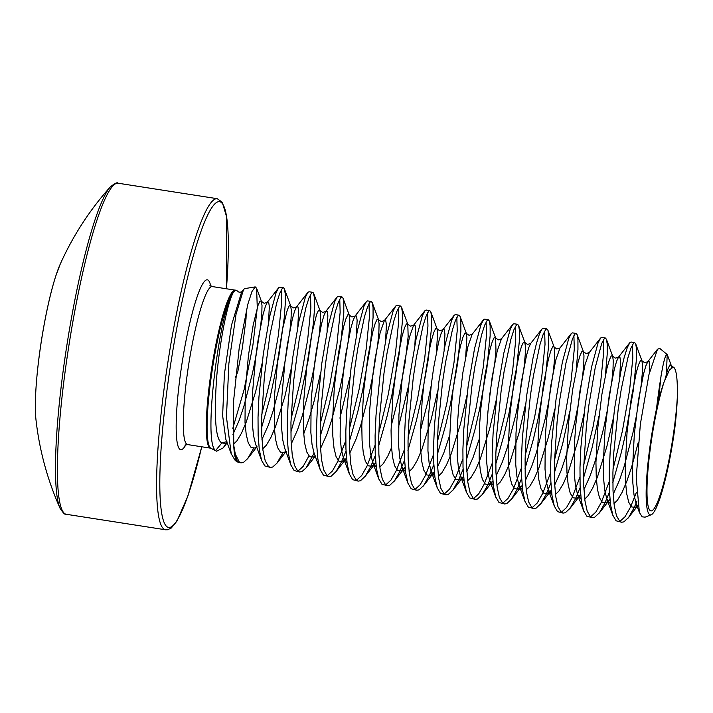 <?xml version="1.0" encoding="UTF-8"?>
<svg xmlns="http://www.w3.org/2000/svg" width="713" height="713" viewBox="0 0 713 713"><rect width="100%" height="100%" fill="white"/><g stroke="black" fill="none" stroke-linecap="round" stroke-linejoin="round"><path stroke-width="1.07" d="M241.823 291.715C239.951 292.517 238.57 292.321 237.661 291.145L235.86 290.102L233.383 292.25C220.21 307.544 202.305 442.818 215.647 450.509L221.859 442.96L226.707 441.632M255.201 286.884L244.639 288.64L243.561 289.46L236.048 314.219L228.882 363.452L226.449 416.998L231.226 453.842L235.29 460.58L237.803 462.095A89.624 12.593 -81.1 0 1 237.037 461.48A89.624 12.593 -81.1 0 1 233.739 445.233L233.525 401.544L239.211 347.971L247.83 304.255L251.939 291.581L255.201 286.902L256.618 288.275L257.277 307.766L252.91 345.128L244.113 389.654L232.812 428.353M227.01 441.802L223.222 447.88L216.6 451.204L215.647 450.509M246.386 309.986L246.003 318.952L242.384 347.775L237.768 371.883L235.522 377.186M233.739 445.233L235.308 454.145L239.247 461.953L241.11 462.844L243.391 462.47L247.616 458.7L253.65 448.281M656.423 409.2A78.038 10.962 -81.1 0 0 649.16 514.162A78.038 10.962 -81.1 0 0 651.245 514.741A78.038 10.962 -81.1 0 0 674.641 429.6C676.129 417.372 677.029 406.499 677.332 396.972L677.35 394.307C677.537 379.815 676.494 370.983 674.222 367.81L673.295 367.142L669.516 369.806L664.044 382.088C661.477 389.164 658.937 398.202 656.423 409.2C661.049 371.99 664.641 353.773 667.199 354.539L666.334 376.054M677.332 396.972A74.036 10.401 -81.1 0 1 665.363 476.507A74.036 10.401 -81.1 0 1 649.837 510.25A74.036 10.401 -81.1 0 1 649.115 458.316A74.036 10.401 -81.1 0 1 664.044 382.088M667.199 354.539L659.721 348.381L657.493 349.272L648.955 374.61L640.345 424.217L636.219 477.755L639.401 512.478L642.19 516.836L645.131 517.148L651.245 514.741M261.609 427.577L270.058 397.72L278.899 355.618L284.202 318.069L285.262 303.809L285.253 293.747L284.237 288.48L283.435 287.758L282.339 288.319L279.737 293.284L276.644 303.096L269.977 334.78L264.398 376.188L261.68 417.916L261.796 435.884L262.981 450.491L265.245 460.901L268.516 466.525L270.379 467.416L272.66 467.042L276.885 463.272L282.918 452.853M261.769 414.547L271.19 376.143L278.4 335.11L281.599 303.239L281.216 289.977M612.832 482.407L621.29 452.55L626.076 431.543L633.287 390.51L636.486 358.639L636.477 348.577L635.702 343.844L634.659 342.588L633.563 343.149L630.96 348.104L627.868 357.917L621.201 389.601L618.153 409.654L613.813 452.452L612.913 472.746L613.02 490.713L614.214 505.321L616.469 515.731L619.74 521.355L621.611 522.246L623.893 521.871L628.741 517.255L634.089 507.79L637.057 500.954M634.659 342.588L631.005 342.017L629.909 342.57L627.306 347.534L624.205 357.347L620.871 371.455L614.499 409.084L610.159 451.882L609.25 472.175L609.365 490.143L610.551 504.751L612.815 515.16L616.077 520.784L621.611 522.246M619.855 521.453L625.087 516.684L630.435 507.219L636.406 492.389M657.145 406.071L659.792 387.827A89.758 12.611 -81.1 0 1 658.937 398.906M605.462 374.726L607.218 354.067L607.209 344.014L606.433 339.281L605.39 338.015L604.294 338.577L601.692 343.541L595.257 367.453L588.885 405.082L586.353 426.445L583.644 468.174L583.751 486.141L584.945 500.749L587.2 511.159L590.471 516.782L592.343 517.674L594.624 517.299L599.473 512.683L604.82 503.226L609.446 492.095M605.39 338.015L601.736 337.445L600.64 338.007L598.038 342.971L591.603 366.883L585.23 404.512L580.89 447.318L579.981 467.603L580.097 485.571L581.282 500.178L583.546 510.588L586.808 516.212L592.343 517.674M590.587 516.88L595.818 512.112L601.166 502.656L609.178 481.836M613.002 469.368L622.413 430.964L629.624 389.94L632.832 358.069L632.44 344.798M576.193 370.163L577.949 349.504L577.94 339.441L577.165 334.709L576.122 333.443L575.026 334.005L572.423 338.969L565.988 362.881L559.616 400.51L557.085 421.873L554.375 463.61L554.482 481.569L555.677 496.177L557.931 506.595L561.202 512.219L563.074 513.102L565.347 512.727L570.204 508.119L575.551 498.654L580.177 487.532M583.564 477.835L592.022 447.978L598.982 416.107M576.122 333.443L572.468 332.873L571.371 333.434L568.769 338.399L562.334 362.311L555.962 399.94L551.621 442.746L550.712 463.04L550.828 480.999L552.014 495.606L554.277 506.025L557.539 511.64L563.074 513.102M561.318 512.308L566.55 507.549L571.897 498.084L579.91 477.264M583.733 464.805L593.145 426.401L600.355 385.368L603.563 353.496L603.171 340.235M525.026 468.699L533.484 438.843L538.27 417.836L545.481 376.803L548.68 344.932L548.671 334.869L547.896 330.137L546.853 328.88L545.757 329.442L543.154 334.406L540.062 344.219L533.395 375.894L530.347 395.947L526.007 438.753L525.107 459.038L525.214 477.006L526.408 491.613L528.663 502.023L531.934 507.647L533.805 508.538L536.078 508.164L540.935 503.547L546.283 494.091L550.908 482.959M554.295 473.263L562.753 443.415L569.714 411.544M546.853 328.88L543.199 328.31L542.103 328.862L539.5 333.827L536.399 343.639L533.066 357.748L526.693 395.376L522.353 438.174L521.444 458.468L521.56 476.436L522.745 491.043L525.009 501.453L528.271 507.077L533.805 508.538M532.05 507.745L537.281 502.977L542.629 493.512L550.641 472.692M554.464 460.233L563.876 421.829L571.086 380.804L574.295 348.933L573.903 335.663M495.758 464.127L504.216 434.27L509.002 413.264L516.212 372.231L519.412 340.359L519.403 330.306L518.627 325.574L517.585 324.308L516.488 324.87L513.886 329.834L510.793 339.646L504.127 371.33L501.079 391.375L496.738 434.181L495.838 454.466L495.945 472.434L497.139 487.041L499.394 497.451L502.665 503.075L504.537 503.966L506.809 503.592L511.667 498.975L517.014 489.519L521.64 478.396M517.585 324.308L513.93 323.738L512.834 324.299L510.223 329.263L503.797 353.176L497.424 390.804L493.084 433.611L492.175 453.896L492.291 471.863L493.476 486.471L495.74 496.881L499.002 502.505L504.537 503.966M502.781 503.173L508.012 498.405L513.36 488.949L521.372 468.129M525.187 455.66L534.607 417.265L541.818 376.232L545.026 344.361L544.634 331.09M466.489 459.564L474.947 429.707L479.724 408.692L486.943 367.667L490.143 335.796L490.134 325.734L489.359 321.002L488.316 319.745L487.22 320.297L484.617 325.262L481.525 335.074L474.858 366.758L471.81 386.803L467.47 429.609L466.569 449.903L466.676 467.862L467.871 482.478L470.125 492.888L473.396 498.512L475.268 499.394L477.541 499.02L482.398 494.412L487.745 484.947L492.371 473.824M488.316 319.745L484.662 319.166L483.566 319.727L480.954 324.691L474.528 348.604L468.156 386.232L463.815 429.039L462.906 449.333L463.022 467.291L464.208 481.899L466.471 492.318L469.733 497.941L475.268 499.394M473.512 498.601L478.744 493.842L484.091 484.377L492.104 463.557M495.918 451.097L505.339 412.693L512.549 371.66L515.757 339.789L515.365 326.527M437.221 454.992L445.678 425.135L450.456 404.128L457.675 363.095L460.874 331.224L460.865 321.162L460.09 316.429L459.047 315.173L457.951 315.734L455.349 320.698L452.256 330.511L445.589 362.186L442.541 382.239L438.201 425.046L437.301 445.331L437.408 463.298L438.593 477.906L440.857 488.316L444.128 493.94L445.999 494.831L448.272 494.457L453.129 489.84L458.477 480.384L463.102 469.252M459.047 315.173L455.393 314.602L454.297 315.164L451.685 320.128L445.26 344.04L438.887 381.669L434.547 424.476L433.638 444.76L433.754 462.728L434.939 477.336L437.203 487.745L440.465 493.369L445.999 494.831M444.244 494.038L449.475 489.27L454.823 479.813L462.835 458.985M466.65 446.525L476.07 408.121L483.28 367.097L486.489 335.226L486.097 321.955M407.952 450.42L416.41 420.563L421.187 399.556L428.406 358.532L431.606 326.661L431.597 316.599L430.821 311.866L429.779 310.601L428.682 311.162L426.08 316.126L422.987 325.939L416.321 357.623L413.273 377.667L408.932 420.474L408.032 440.759L408.139 458.726L409.324 473.334L411.588 483.753L414.859 489.368L416.731 490.259L419.003 489.884L423.861 485.277L429.208 475.812L433.834 464.689M429.779 310.601L426.124 310.03L425.028 310.592L422.417 315.556L415.991 339.468L409.61 377.097L405.278 419.904L404.369 440.188L404.485 458.156L405.67 472.764L407.934 483.173L411.196 488.797L416.731 490.259M414.975 489.466L420.207 484.697L425.554 475.241L433.566 454.422M437.381 441.953L446.801 403.558L454.012 362.525L457.22 330.654L456.828 317.383M378.683 445.857L387.132 416L391.918 394.984L399.137 353.96L402.337 322.089L402.328 312.027L401.553 307.294L400.51 306.037L399.414 306.59L396.811 311.554L393.719 321.367L387.052 353.051L384.004 373.104L379.664 415.902L378.763 436.196L378.87 454.163L380.056 468.771L382.32 479.181L385.59 484.804L387.462 485.687L389.735 485.312L394.592 480.705L399.94 471.24L404.565 460.117M400.51 306.037L396.856 305.467L395.76 306.02L393.148 310.984L386.722 334.896L380.341 372.525L376.009 415.331L375.1 435.625L375.216 453.584L376.402 468.2L378.665 478.61L381.927 484.234L387.462 485.687M385.706 484.902L390.938 480.134L396.276 470.669L404.298 449.85M408.112 437.39L417.533 398.986L424.743 357.953L427.952 326.082L427.559 312.82M349.415 441.285L357.864 411.428L362.65 390.421L369.869 349.388L373.068 317.517L373.059 307.455L372.284 302.722L371.241 301.465L370.145 302.027L367.543 306.991L364.45 316.804L357.783 348.479L354.735 368.532L350.395 411.339L349.495 431.623L349.602 449.591L350.787 464.199L353.051 474.608L356.322 480.232L358.184 481.123L360.466 480.749L365.323 476.132L370.671 466.676L375.296 455.545M371.241 301.465L367.587 300.895L366.491 301.456L363.88 306.421L357.454 330.333L351.072 367.961L346.741 410.768L345.832 431.053L345.948 449.021L347.133 463.628L349.397 474.038L352.659 479.662L358.184 481.123M356.438 480.33L361.669 475.562L367.008 466.106L375.029 445.286M378.844 432.818L388.264 394.414L395.474 353.39L398.683 321.518L398.291 308.248M320.146 436.712L328.595 406.856L333.381 385.849L340.6 344.825L343.8 312.954L343.791 302.891L343.015 298.159L341.973 296.893L340.876 297.455L338.274 302.419L335.181 312.232L328.515 343.916L325.467 363.96L321.126 406.766L320.217 427.051L320.333 445.019L321.518 459.627L323.782 470.045L327.053 475.66L328.916 476.551L331.197 476.177L336.055 471.569L341.402 462.104L346.028 450.981M341.973 296.893L338.319 296.323L337.222 296.884L334.611 301.849L328.185 325.761L321.804 363.389L317.472 406.196L316.563 426.481L316.679 444.449L317.864 459.056L320.128 469.475L323.39 475.09L328.916 476.551M327.169 475.758L332.401 470.999L337.739 461.534L345.76 440.714M349.575 428.246L358.995 389.851L366.206 348.817L369.414 316.946L369.022 303.685M290.877 432.149L299.326 402.292L308.168 360.19L313.47 322.641L314.531 308.381L314.522 298.319L313.506 293.052L312.704 292.33L311.608 292.883L309.005 297.847L305.913 307.659L299.246 339.343L293.667 380.751L290.949 422.488L291.064 440.456L292.25 455.063L294.514 465.473L297.784 471.097L299.647 471.988L301.929 471.605L306.153 467.835L314.094 453.138M312.704 292.33L309.05 291.76L307.945 292.312L305.342 297.276L298.907 321.198L292.535 358.826L288.204 401.624L287.294 421.918L287.41 439.885L288.596 454.493L290.859 464.903L294.121 470.527L299.647 471.988M297.9 471.195L303.132 466.427L308.934 455.964M320.306 423.682L329.727 385.278L336.937 344.254L340.146 312.383L339.753 299.112M283.435 287.758L279.781 287.187L278.676 287.749L276.074 292.713L269.639 316.625L263.266 354.254L258.935 397.061L258.026 417.346L258.142 435.313L259.327 449.921L261.582 460.331L264.853 465.954L270.379 467.416M291.038 419.11L300.458 380.706L307.668 339.682L310.877 307.811L310.485 294.54M60.159 264.309A88.359 12.415 98.9 0 0 43.056 330.841A88.359 12.415 98.9 0 0 35.944 419.413C33.957 403.041 36.88 365.992 43.021 330.885C46.844 308.979 51.069 290.77 55.694 276.261L60.159 264.309A299.202 299.202 0 0 1 110.221 187.029L110.221 187.029A166.361 23.369 98.9 0 0 70.043 326.019A166.361 23.369 98.9 0 0 60.07 508.28L60.07 508.28C63.199 513.155 65.302 515.16 66.389 514.305L165.576 529.786L167.662 529.75L171.263 528.03L176.949 521.114L187.956 495.865L201.77 446.793M35.944 419.413L35.944 419.413A299.202 299.202 0 0 0 60.07 508.28M661.12 375.163L659.792 387.827M235.237 290.146L235.548 290.146A80.097 11.256 98.9 0 0 213.035 364.851A80.097 11.256 98.9 0 0 210.175 447.702A80.097 11.256 98.9 0 0 210.87 448.254L210.567 448.165A79.963 11.23 -81.1 0 1 209.381 447.443A79.963 11.23 -81.1 0 1 212.527 362.899A79.963 11.23 -81.1 0 1 235.237 290.146L212.242 286.564A79.963 11.23 98.9 0 0 190.291 354.798A79.963 11.23 98.9 0 0 186.387 443.851A79.963 11.23 98.9 0 0 187.572 444.573L184.872 445.117M235.308 454.145A89.758 12.611 98.9 0 0 237.83 461.739A89.758 12.611 98.9 0 0 239.167 462.541L241.11 462.844M110.221 187.029C114.686 183.339 117.306 182.065 118.073 183.214L217.26 198.695A167.555 23.538 98.9 0 0 171.272 341.679A167.555 23.538 98.9 0 0 165.576 529.786M217.26 198.695L222.26 202.287L226.743 217.296L226.431 288.774A164.863 23.164 98.9 0 0 214.542 204.185A164.863 23.164 98.9 0 0 174.23 342.454A164.863 23.164 98.9 0 0 162.849 518.654A164.863 23.164 98.9 0 0 201.734 446.784M118.073 183.214A167.555 23.538 98.9 0 0 72.084 326.197A167.555 23.538 98.9 0 0 66.389 514.305M210.7 285.993A85.943 12.076 98.9 0 0 183.722 353.078A85.943 12.076 98.9 0 0 185.933 444.645M233.383 292.25C226.244 305.61 218.748 349.361 216.476 379.886C213.971 418.843 215.772 439.868 221.859 442.96L225.46 443.415L227.01 442.461M232.964 434.395L239.015 420.706L243.784 406.615L252.464 373.318L255.985 356.063L260.735 325.351L261.814 313.693L262.001 305.485L261.377 301.198L260.022 301.091L258.088 305.191L253.222 324.852L248.409 355.76L245.263 390.902L245.014 422.319L246.19 434.324L248.249 442.889L251.128 447.532L254.728 447.987L256.582 446.784M261.965 439.458L268.284 425.278L273.052 411.187L281.733 377.89L285.253 360.635L290.004 329.923L291.082 318.265L291.278 310.048L290.646 305.761L289.291 305.663L287.357 309.763L282.491 329.424L277.678 360.332L274.532 395.474L274.282 426.891L275.459 438.896L277.517 447.461L280.396 452.095L284.006 452.55L285.851 451.356M291.234 444.03L297.553 429.841L302.33 415.75L311.002 382.453L314.522 365.199L319.272 334.486L320.351 322.837L320.547 314.62L319.914 310.333L318.559 310.235L316.625 314.335L311.759 333.996L306.946 364.896L303.8 400.038L303.551 431.454L304.727 443.459L306.786 452.024L309.665 456.668L313.274 457.122L315.119 455.919M320.502 448.593L326.821 434.413L331.598 420.322L340.27 387.025L343.791 369.771L348.541 339.058L349.62 327.401L349.816 319.192L349.183 314.905L347.828 314.798L345.894 318.898L343.568 326.973L338.515 353.006L334.344 387.007L332.525 421.267L332.819 436.026L333.996 448.031L336.055 456.596L338.933 461.24L342.543 461.685L346.527 458.201L344.174 460.429L344.914 460.545L343.354 457.701L347.035 462.862M349.771 453.165L356.09 438.985L360.867 424.895L369.539 391.597L373.059 374.343L377.81 343.621L378.888 331.973L379.084 323.755L378.451 319.469L377.097 319.371L375.172 323.47L372.837 331.545L367.783 357.57L363.612 391.571L361.794 425.839L362.088 440.598L363.265 452.603L365.323 461.168L368.202 465.803L371.812 466.257L375.796 462.764L373.443 464.992L374.182 465.108L372.623 462.265L376.304 467.434M391.125 426.16L398.808 396.161L405.127 362.596L408.157 336.545L407.8 324.246L406.365 323.934L404.44 328.042L402.105 336.108L397.052 362.142L392.881 396.143L391.063 430.411L391.357 445.162L392.533 457.167L394.592 465.732L397.471 470.375L401.08 470.83L405.064 467.336L402.711 469.564L403.451 469.68L401.891 466.837L405.572 471.997M420.403 430.723L428.076 400.733L431.151 385.849M436.436 351.999L437.622 332.9L436.989 328.613L435.634 328.506L433.709 332.606L431.374 340.68L428.843 352.267L424.021 383.175L422.149 400.715L420.331 434.975L420.625 449.734L421.802 461.739L423.861 470.304L426.739 474.938L430.349 475.393L434.333 471.908L431.98 474.136L432.72 474.252L431.16 471.409L434.841 476.569M437.577 466.872L443.896 452.684L449.671 435.295M465.705 356.571L466.89 337.463L466.257 333.176L464.903 333.078L462.978 337.178L460.643 345.252L458.111 356.839L453.29 387.738L451.418 405.278L449.6 439.547L449.894 454.306L451.071 466.311L453.129 474.876L456.008 479.51L459.618 479.965L463.602 476.471L461.249 478.699L461.988 478.815L460.429 475.972L464.11 481.141M466.846 471.436L473.165 457.256L478.94 439.868M489.688 394.984L494.884 361.901L495.963 350.252L495.615 337.953L494.171 337.641L492.246 341.741L489.911 349.816L484.858 375.849L480.687 409.85L479.412 427.452L479.163 458.869L480.339 470.874L482.398 479.439L485.277 484.082L488.886 484.537L492.87 481.043L490.517 483.271L491.257 483.387L489.697 480.544L493.378 485.705M496.114 476.008L502.433 461.828L507.21 447.737L515.882 414.44L519.412 397.186L524.153 366.473L525.231 354.816L525.428 346.607L524.795 342.311L523.44 342.213L521.515 346.313L519.18 354.388L514.126 380.421L509.955 414.422L508.137 448.682L508.431 463.441L509.608 475.446L511.667 484.011L514.545 488.646L518.155 489.1L522.139 485.615L519.795 487.844L520.526 487.959L518.966 485.107L522.647 490.277M525.383 480.58L531.702 466.391L536.479 452.309L545.151 419.003L548.68 401.749L553.422 371.036L554.5 359.388L554.696 351.17L554.063 346.883L552.709 346.785L550.784 350.885L548.449 358.96L543.395 384.984L539.224 418.986L537.406 453.254L537.7 468.013L538.876 480.009L540.935 488.583L543.814 493.218L547.424 493.672L551.407 490.179L549.063 492.407L549.794 492.523L548.235 489.679L551.915 494.84M554.652 485.143L560.971 470.963L565.748 456.873L574.42 423.575L577.949 406.321L582.69 375.608L583.769 363.96L583.965 355.742L583.332 351.456L581.977 351.349L580.052 355.448L577.717 363.523L572.664 389.556L568.493 423.558L566.675 457.826L566.969 472.576L568.154 484.582L570.204 493.146L573.083 497.79L576.692 498.244L580.676 494.751L578.332 496.979L579.063 497.095L577.512 494.252L581.184 499.412M583.92 489.715L590.239 475.535L595.016 461.445L603.688 428.148L607.218 410.893L611.959 380.181L613.037 368.523L613.233 360.315L612.601 356.019L611.246 355.921L609.321 360.02L606.986 368.095L601.932 394.12L597.761 428.13L595.943 462.389L596.246 477.149L597.423 489.154L599.473 497.719L602.351 502.353L605.961 502.808L609.945 499.323M613.189 494.287L619.508 480.099L624.285 466.017L632.957 432.711L636.486 415.456L641.228 384.744L642.306 373.095L642.502 364.878L641.869 360.591L640.524 360.493L638.59 364.593L636.254 372.667L631.201 398.692L627.03 432.693L625.212 466.962L625.515 481.712L626.691 493.717L628.741 502.282L631.629 506.925L635.23 507.38L637.698 505.606M671.637 367.471L671.138 365.163L669.792 365.056L667.858 369.156L664.988 379.459M233.623 444.11L236.966 440.803L241.547 433.085L246.333 421.846L255.655 391.651L262.081 363.523M268.525 322.133L269.327 306.626L268.694 302.339L267.339 302.232L265.405 306.332L263.079 314.406L258.026 340.44L255.726 356.901L252.58 392.043L252.331 423.46L253.507 435.465L255.548 443.994L261.796 460.919M262.758 448.762L266.234 445.375L270.815 437.657L275.601 426.419L284.924 396.214L291.35 368.086M297.793 326.697L298.595 311.198L297.963 306.911L296.546 306.875L294.674 310.904L292.348 318.978L287.294 345.012L284.995 361.473L281.849 396.615L281.599 428.032L282.776 440.037L284.817 448.557L291.064 465.482M303.711 433.985L309.647 416.9L314.192 400.786L320.618 372.658M327.062 331.269L327.864 315.761L327.231 311.474L325.814 311.447L323.943 315.476L321.616 323.55L316.563 349.575L314.264 366.036L311.118 401.187L310.868 432.604L312.044 444.6L314.085 453.129L320.333 470.054M339.905 418.166L349.887 377.23M356.331 335.841L357.133 320.333L356.5 316.046L355.145 315.939L353.211 320.039L350.885 328.114L345.832 354.147L343.532 370.608L340.386 405.75L340.137 437.167L341.313 449.172L343.354 457.701L349.602 474.626M385.599 340.404L386.401 324.905L385.769 320.609L384.36 320.583L380.154 332.686L375.1 358.71L372.801 375.181L369.655 410.323L369.405 441.739L370.582 453.744L372.623 462.265L378.87 479.189M379.833 467.033L383.309 463.655L387.89 455.928L391.517 447.693M398.442 427.301L408.424 386.366M414.868 344.976L415.67 329.468L415.037 325.181L413.629 325.155L409.422 337.258L404.369 363.282L402.07 379.744L398.923 414.895L398.674 446.302L399.85 458.307L401.891 466.837L408.139 483.762M409.11 471.605L412.577 468.218L417.158 460.5L421.944 449.261L431.267 419.057L437.693 390.938M444.137 349.548L444.939 334.041L444.306 329.754L442.951 329.647L441.026 333.746L438.691 341.821L433.638 367.855L431.338 384.316L428.192 419.458L427.943 450.874L429.119 462.88L431.16 471.409L437.408 488.325M438.379 476.168L441.846 472.79L446.427 465.063L451.213 453.833L460.536 423.629L466.962 395.501M460.09 316.429L466.347 333.381L469.02 335.306L472.166 334.29L467.96 346.393L462.906 372.418L458.735 406.419L457.461 424.03L457.211 455.447L458.388 467.452L460.429 475.972L466.676 492.897M467.648 480.74L471.115 477.362L475.696 469.635L480.482 458.397L489.804 428.201L496.23 400.073M489.359 321.002L495.615 337.953L498.289 339.878L501.435 338.862L497.228 350.965L492.175 376.99L488.004 410.991L486.729 428.602L486.48 460.01L487.656 472.015L489.697 480.544L495.945 497.469M496.916 485.312L500.383 481.926L504.964 474.207L509.75 462.969L519.073 432.764L525.499 404.636M518.627 325.574L524.884 342.516L527.558 344.441L530.704 343.434L528.832 347.454L526.497 355.529L521.444 381.562L517.273 415.563L515.998 433.165L515.749 464.582L516.925 476.587L518.966 485.107L525.214 502.032M526.185 489.876L529.652 486.498L534.233 478.771L539.019 467.541L548.342 437.336L554.767 409.209M547.896 330.137L554.153 347.088L556.826 349.014L559.972 347.997L555.766 360.101L550.712 386.125L546.541 420.126L545.267 437.737L545.017 469.154L546.194 481.159L548.235 489.679L554.482 506.604M555.454 494.448L558.921 491.061L563.511 483.343L568.288 472.104L577.61 441.908L584.036 413.781M577.165 334.709L583.421 351.661L586.104 353.577L589.241 352.57L585.034 364.664L579.981 390.697L575.81 424.698L574.535 442.301L574.286 473.717L575.471 485.722L577.512 494.252L583.751 511.176M584.722 499.02L588.189 495.633L592.779 487.915L597.556 476.676L606.879 446.472L613.314 418.344M619.749 376.954L620.551 361.455L619.918 357.168L618.563 357.061L616.638 361.161L614.303 369.236L609.25 395.269L605.079 429.271L603.26 463.53L603.563 478.289L604.74 490.294L606.79 498.859L610.453 503.984M613.991 503.583L617.458 500.205L622.048 492.478L626.825 481.239L631.602 467.158L638.322 442.327M649.784 371.179L649.187 361.732L647.841 361.634L645.907 365.733L643.572 373.808L638.518 399.833L634.347 433.834L632.529 468.102L632.832 482.861L634.009 494.867L636.058 503.431L637.957 507.059M231.235 453.842L225.816 439.235L222.634 415.679L224.363 374.477L231.484 325.226L241.68 291.875L243.561 289.46M210.567 448.165L187.572 444.573M210.87 448.254L216.6 451.204M212.242 286.564L209.827 285.218M667.323 354.798L671.227 365.368L673.295 367.142M628.117 518.093L637.725 505.793M598.849 513.529L609.954 499.314L607.601 501.551L608.332 501.667L606.781 498.815L613.02 515.74M635.702 343.844L641.958 360.796L644.641 362.721L647.778 361.705L657.493 349.272M569.58 508.957L580.685 494.742M606.433 339.281L612.69 356.224L615.372 358.149L618.51 357.142L629.632 342.9M540.311 504.385L551.416 490.17M511.043 499.822L522.139 485.606M481.765 495.25L492.87 481.034M452.497 490.687L463.602 476.462M423.228 486.114L434.333 471.899M393.959 481.542L405.064 467.327M430.821 311.866L437.069 328.818L439.752 330.734L442.898 329.727L454.012 315.485M364.691 476.979L375.796 462.764M401.553 307.294L407.8 324.246L410.483 326.171L413.629 325.155L424.743 310.921M335.422 472.407L346.527 458.192M372.284 302.722L378.532 319.674L381.214 321.599L384.36 320.583L395.474 306.349M306.153 467.835L315.226 456.222M343.015 298.159L349.263 315.11L351.946 317.027L355.083 316.019L366.206 301.777M276.885 463.272L285.958 451.65M313.747 293.587L319.994 310.538L322.677 312.463L325.814 311.447L336.937 297.214M247.616 458.7L256.689 447.087M284.478 289.023L290.726 305.966L293.408 307.891L296.546 306.875L307.668 292.642M256.618 288.275L261.457 301.403L264.14 303.319L267.277 302.312L278.4 288.07M223.222 447.88L227.162 442.853M237.803 462.095L239.167 462.541M472.166 334.29L483.28 320.057M501.435 338.862L512.549 324.62M530.704 343.434L541.827 329.192M559.972 347.997L571.095 333.764M589.241 352.57L600.364 338.327M637.68 505.553L636.869 506.114L637.6 506.23L636.049 503.387L639.401 512.478M256.528 446.641L257.108 446.837M285.797 451.213L286.376 451.4M315.066 455.776L315.645 455.972"/></g></svg>
